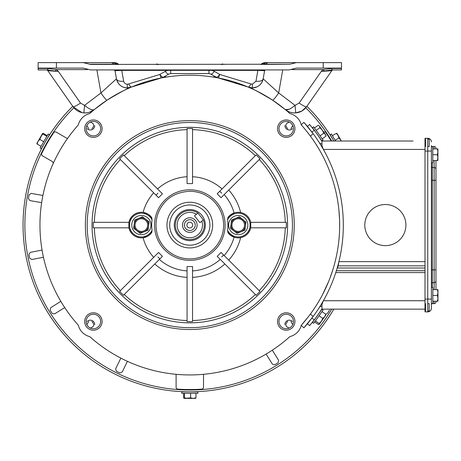 <?xml version="1.0" encoding="UTF-8"?>
<svg xmlns="http://www.w3.org/2000/svg" width="461" height="461" viewBox="0 0 461 461"><rect width="100%" height="100%" fill="white"/><g stroke="black" fill="none" stroke-linecap="round" stroke-linejoin="round"><path stroke-width="0.69" d="M309.562 315.174L310.017 314.563M321.853 309.348L312.477 322.498L313.647 323.334L323.028 310.184L321.853 309.348M319.548 323.858L325.443 315.589L319.185 324.365L319.121 323.553L321.38 321.282L322.798 318.407L324.694 316.638L325.743 314.275L322.008 311.607M319.064 315.739L322.798 318.407M315.387 320.891L319.121 323.553M314.661 321.905L318.401 324.573L319.018 324.498L325.875 314.88M325.743 314.275L325.806 315.082M385.35 245.638A20.561 20.561 0 0 0 405.911 225.077A20.561 20.561 0 0 0 385.35 204.523A20.561 20.561 0 0 0 364.795 225.077A20.561 20.561 0 0 0 385.35 245.638A20.561 20.561 0 0 1 364.795 225.077A20.561 20.561 0 0 1 385.35 204.523A20.561 20.561 0 0 1 405.911 225.077A20.561 20.561 0 0 1 385.35 245.638M93.387 314.246A7.255 7.255 0 0 0 86.138 321.501A7.255 7.255 0 0 0 93.387 328.756A7.255 7.255 0 0 0 100.642 321.501A7.255 7.255 0 0 0 93.387 314.246M102.094 321.501A8.701 8.701 0 0 0 93.387 312.8A8.701 8.701 0 0 0 84.686 321.501A8.701 8.701 0 0 0 93.387 330.203A8.701 8.701 0 0 0 102.094 321.501M93.387 119.958A8.701 8.701 0 0 0 84.686 128.659A8.701 8.701 0 0 0 93.387 137.361A8.701 8.701 0 0 0 102.094 128.659A8.701 8.701 0 0 0 93.387 119.958M93.387 121.404A7.255 7.255 0 0 0 86.138 128.659A7.255 7.255 0 0 0 93.387 135.914A7.255 7.255 0 0 0 100.642 128.659A7.255 7.255 0 0 0 93.387 121.404M286.229 119.958A8.701 8.701 0 0 0 277.528 128.659A8.701 8.701 0 0 0 286.229 137.361A8.701 8.701 0 0 0 294.936 128.659A8.701 8.701 0 0 0 286.229 119.958M286.229 121.404A7.255 7.255 0 0 0 278.98 128.659A7.255 7.255 0 0 0 286.229 135.914A7.255 7.255 0 0 0 293.484 128.659A7.255 7.255 0 0 0 286.229 121.404M286.229 314.246A7.255 7.255 0 0 0 278.98 321.501A7.255 7.255 0 0 0 286.229 328.756A7.255 7.255 0 0 0 293.484 321.501A7.255 7.255 0 0 0 286.229 314.246M294.936 321.501A8.701 8.701 0 0 0 286.229 312.8A8.701 8.701 0 0 0 277.528 321.501A8.701 8.701 0 0 0 286.229 330.203A8.701 8.701 0 0 0 294.936 321.501M189.811 120.638A104.44 104.44 0 0 1 294.251 225.077A104.44 104.44 0 0 1 189.811 329.523A104.44 104.44 0 0 1 85.366 225.077A104.44 104.44 0 0 1 189.811 120.638M189.811 374.937A149.854 149.854 0 0 1 89.699 336.588A15.536 15.536 0 0 1 78.301 325.189A149.854 149.854 0 0 1 78.301 124.971A15.536 15.536 0 0 1 89.699 113.573A149.854 149.854 0 0 1 289.923 113.573A15.536 15.536 0 0 1 301.321 124.971A149.854 149.854 0 0 1 301.321 325.189A15.536 15.536 0 0 1 289.923 336.588A149.854 149.854 0 0 1 189.811 374.937M189.811 122.465A102.613 102.613 0 0 1 292.424 225.077A102.613 102.613 0 0 1 189.811 327.696A102.613 102.613 0 0 1 87.198 225.077A102.613 102.613 0 0 1 189.811 122.465M91.9 128.659C94.776 125.68 94.246 123.496 90.31 122.107L90.275 122.107M289.341 122.107L289.312 122.107C285.371 123.496 284.84 125.68 287.716 128.659M88.714 321.501L86.835 324.613M90.275 328.053L90.31 328.053C94.246 326.665 94.776 324.481 91.9 321.501M86.835 125.548L88.714 128.659M287.716 321.501C284.84 324.481 285.376 326.665 289.312 328.053L289.341 328.053M189.811 127.311A97.772 97.772 0 0 0 92.039 225.077A97.772 97.772 0 0 0 189.811 322.85A97.772 97.772 0 0 0 287.583 225.077A97.772 97.772 0 0 0 189.811 127.311M260.016 158.751L256.143 154.873L217.2 193.816L221.073 197.694L260.016 158.751M192.548 128.533L187.068 128.533L187.068 183.605L192.548 183.605L192.548 128.533M123.479 154.873L119.601 158.751L158.544 197.694L162.422 193.816L123.479 154.873M93.26 222.34L93.26 227.82L128.896 227.82L128.896 222.34L93.26 222.34M228.719 260.113A52.352 52.352 0 0 0 240.636 237.645C245.834 236.505 249.199 233.231 250.732 227.82L286.356 227.82L286.356 222.34L250.726 222.34L250.726 227.82A12.793 12.793 0 0 1 238.239 237.87L239.455 237.813M152.038 219.828A38.136 38.136 0 0 0 152.038 230.333A11.877 11.877 0 0 1 133.944 234.344A11.877 11.877 0 0 1 133.944 215.817A11.877 11.877 0 0 1 152.038 219.828L151.727 217.552L143.792 212.515M143.792 237.645L151.727 232.603L152.038 230.333M143.071 237.761A48.428 48.428 0 0 0 153.68 257.33M162.422 256.345L158.544 252.467L119.601 291.41L123.479 295.288L162.422 256.345M192.548 266.556L187.068 266.556L187.068 321.628L192.548 321.628L192.548 266.556M221.073 252.467L217.2 256.345L256.143 295.288L260.016 291.41L221.073 252.467M224.138 255.532A45.887 45.887 0 0 0 234.079 237.179L227.895 232.603L227.584 230.333A38.136 38.136 0 0 0 227.584 219.828A11.877 11.877 0 0 1 250.116 225.077A11.877 11.877 0 0 1 227.584 230.333M237.017 237.813L238.239 237.87A12.793 12.793 0 0 1 227.895 232.603A12.793 12.793 0 0 0 250.732 227.82M128.884 227.82A12.793 12.793 0 0 0 151.727 232.603A12.793 12.793 0 0 1 128.884 227.82C130.717 233.906 134.629 237.248 140.628 237.853M189.811 191.275C195.591 191.361 200.8 192.64 205.45 195.107C211.432 198.772 212.417 199.359 216.854 204.793C221.303 210.827 223.556 217.586 223.62 225.077A33.809 33.809 0 0 1 189.811 258.886A33.809 33.809 0 0 1 156.002 225.077C156.066 217.586 158.319 210.827 162.762 204.793C168.761 196.478 177.779 191.972 189.811 191.275M227.584 219.828L227.895 217.552A12.793 12.793 0 0 1 250.732 222.34M189.811 202.235A22.843 22.843 0 0 0 166.968 225.077A22.843 22.843 0 0 0 189.811 247.926A22.843 22.843 0 0 0 212.654 225.077A22.843 22.843 0 0 0 189.811 202.235M189.811 204.978A20.105 20.105 0 0 0 169.706 225.077A20.105 20.105 0 0 0 189.811 245.183A20.105 20.105 0 0 0 209.911 225.077A20.105 20.105 0 0 0 189.811 204.978M189.811 209.548A15.536 15.536 0 0 0 174.275 225.077A15.536 15.536 0 0 0 189.811 240.613A15.536 15.536 0 0 0 205.341 225.077A15.536 15.536 0 0 0 189.811 209.548M293.484 128.659A7.255 7.255 0 0 0 292.781 125.548L290.908 128.659M292.781 324.613L290.908 321.501M140.628 212.308C134.641 212.901 130.728 216.244 128.884 222.34A12.793 12.793 0 0 1 151.727 217.552A12.793 12.793 0 0 0 128.884 222.34M153.68 192.831A48.428 48.428 0 0 0 143.071 212.4M187.068 176.73A48.428 48.428 0 0 0 157.558 188.952M222.064 188.952A48.428 48.428 0 0 0 192.548 176.73M227.895 217.552L234.079 212.982A45.887 45.887 0 0 0 224.138 194.628L228.719 190.047A52.352 52.352 0 0 1 240.636 212.515M192.548 183.605L192.548 178.816M431.404 303.517L432.844 303.517L432.844 295.438L437.431 295.438L437.95 292.539L437.431 289.635L437.95 289.635L432.844 289.635M309.562 134.987L310.092 135.701M312.477 127.662L321.853 140.812L323.028 139.977L313.647 126.827L312.477 127.662M319.548 126.302L325.443 134.572L319.548 126.302M322.222 138.847L325.956 136.179L325.293 134.364L323.789 133.148L320.055 135.811M323.789 133.148L322.274 130.129L325.864 135.159L325.956 136.179M314.454 127.962L318.188 125.294L319.473 126.199L318.188 125.294M316.171 130.371L319.911 127.709L319.473 126.199L322.274 130.129L319.911 127.709M435.973 148.327L435.973 148.92L435.973 148.327A1.827 1.827 0 0 0 434.147 146.5L432.32 146.5A0.916 0.916 0 0 1 431.404 145.584L431.404 308.23A3.653 3.653 0 0 1 427.75 311.884A3.653 3.653 0 0 0 431.404 308.23M435.973 289.635L435.973 160.526M434.147 301.24L434.147 303.661L432.32 303.661L434.147 303.661A1.827 1.827 0 0 0 435.973 301.834L435.973 301.24M434.147 160.526L434.147 269.852L435.973 269.852L435.973 280.818A1.827 1.827 0 0 1 434.147 282.645L434.147 289.635M432.32 287.364L432.32 282.645L434.147 282.645L434.147 269.852L432.32 269.852L432.32 282.645A0.916 0.916 0 0 0 431.404 283.561L431.404 166.6A0.916 0.916 0 0 0 432.32 167.516L434.147 167.516A1.827 1.827 0 0 1 435.973 169.343M434.147 303.661A1.827 1.827 0 0 0 435.973 301.834M431.404 166.6L431.404 162.796L432.798 162.796L432.798 146.644L431.404 146.644M431.404 151.064L427.75 151.064L427.75 299.097L431.404 299.097L431.404 283.561M432.32 303.661A0.916 0.916 0 0 0 431.404 304.577A0.916 0.916 0 0 1 432.32 303.661L432.32 303.517M431.404 141.93A3.653 3.653 0 0 0 427.75 138.271L425.007 138.271L425.007 151.064L427.75 151.064L427.75 138.271M425.007 311.884L427.75 311.884L425.007 311.884L425.007 151.064M308.899 128.21A153.513 153.513 0 0 0 303.891 122.361L301.258 124.729L303.891 122.361L313.152 133.696A153.513 153.513 0 0 1 313.152 316.465L304.012 327.667M425.007 309.147L321.951 309.147A0.392 0.392 0 0 0 321.622 309.325A156.435 156.435 0 0 1 314.212 319.922L311.97 318.044A153.513 153.513 0 0 1 311.93 318.096M310.42 320.049A153.513 153.513 0 0 1 303.891 327.8L301.258 325.431L303.891 327.8M304.663 326.935L305.528 325.95M306.709 324.573L307.718 323.38M309.775 129.299L308.15 127.299M306.715 125.588L305.522 124.205M309.262 128.665A153.513 153.513 0 0 1 309.901 129.46M310.881 130.705A153.513 153.513 0 0 1 311.158 131.062M311.93 132.065A153.513 153.513 0 0 1 311.97 132.117A153.513 153.513 0 0 1 313.152 133.696L310.426 136.151L307.291 132.053M307.856 132.762L307.049 131.748M305.43 129.748L304.001 128.037M302.808 126.648L301.949 125.674M307.856 317.399L309.101 315.779M311.97 318.044A153.513 153.513 0 0 0 313.152 316.465L310.426 314.01L308.858 316.096M308.081 317.11L301.321 325.189M437.95 295.438L437.95 290.361M432.844 295.438L432.844 287.364L431.404 287.364M437.431 301.24L437.95 298.342L437.95 301.24L432.844 301.24M437.95 289.635L437.95 298.342L437.431 295.438M197.884 391.838L181.732 391.838L181.732 393.279L197.884 393.279L197.884 391.838M184.734 398.385L190.618 397.866L193.297 398.385L195.977 397.866L195.568 398.385M195.977 393.279L195.977 397.866M190.618 393.279L190.618 397.866M184.452 393.279L184.452 397.866L187.535 398.385L195.654 398.362M183.645 393.279L183.645 397.866L184.048 398.385L184.452 397.866M183.962 398.362L187.535 398.385M189.811 398.385L194.888 398.385M224.202 64.442L222.456 63.975L221.389 64.367M437.904 149.646L437.904 159.8L437.904 149.646M437.385 160.526L437.904 157.622L437.904 160.526L432.798 160.526M432.798 148.92L437.904 148.92L437.904 151.819L437.385 148.92M432.798 154.723L437.385 154.723L437.904 151.819L437.904 157.622L437.385 154.723M292.464 128.659A4.408 4.408 0 0 1 284.904 125.576M191.638 391.833C197.533 391.694 197.533 391.694 191.638 391.833M196.207 391.717L194.87 391.764M186.002 391.838L185.397 391.781M186.359 391.804L186.884 391.815M333.827 309.147A166.761 166.761 0 0 1 23.05 225.077A166.761 166.761 0 0 1 72.746 106.318M333.303 140.121C330.243 135.085 330.243 135.085 333.303 140.121M330.923 136.22L331.632 137.355M306.876 106.318A166.761 166.761 0 0 1 333.827 141.014L330.191 134.704L331.436 133.984L335.493 141.014M164.104 76.78L166.819 76.999M48.37 140.242L50.278 137.136L48.918 139.337L49.31 139.568M45.506 146.16L45.109 145.93L43.881 148.217M46.071 144.201C43.236 149.376 43.236 149.376 46.071 144.201M73.858 107.788A164.934 164.934 0 0 0 146.229 384.151A164.934 164.934 0 0 0 331.713 309.147M194.87 389.937L196.207 389.891M191.638 390C197.533 389.868 197.533 389.868 191.638 390M187.241 389.994L183.415 389.891L186.002 389.966L186.002 389.51M44.487 143.29C41.651 148.459 41.651 148.459 44.487 143.29M47.293 138.404L48.693 136.22M212.798 76.999L215.512 76.78M331.713 141.014A164.934 164.934 0 0 0 305.764 107.788M330.047 138.271L329.338 137.136M331.724 141.037C328.658 136.001 328.658 136.001 331.724 141.037M221.568 64.678L222.536 63.998L222.888 64.442M67.427 138.594L56.184 132.105A1.827 1.827 0 0 0 53.758 132.659A164.473 164.473 0 0 0 41.744 153.467A1.827 1.827 0 0 0 42.475 155.841L52.421 161.586L53.338 163.148M203.514 374.309L203.514 387.292A1.827 1.827 0 0 1 201.82 389.119A164.473 164.473 0 0 1 177.796 389.119A1.827 1.827 0 0 1 176.102 387.292L176.102 374.309M323.616 132.013A1.827 1.827 0 0 1 325.864 132.659A164.473 164.473 0 0 1 331.177 141.014M325.944 314.154L327.529 313.319L329.488 310.184M272.295 350.193L278.611 360.295L278.046 362.801L274.912 364.76L272.411 364.167L266.095 354.065M127.42 361.332L122.2 372.039L119.774 372.891L116.454 371.266L115.63 368.835L120.851 358.128M64.701 307.568L54.594 313.883L52.093 313.319L50.128 310.184L50.722 307.683L60.829 301.367M43.449 257.255L31.751 259.526L29.613 258.102L28.91 254.472L30.357 252.351L42.055 250.075M41.64 202.667L29.907 200.598L28.421 198.501L29.066 194.859L31.175 193.395L42.908 195.464M159.915 258.851L157.921 256.967M156.037 195.182L157.921 193.194M219.707 191.303L221.695 193.194M223.585 254.979L221.695 256.967M150.989 225.077A9.606 9.606 0 0 1 141.383 234.689A9.606 9.606 0 0 1 131.771 225.077A9.606 9.606 0 0 1 141.383 215.471A9.606 9.606 0 0 1 150.989 225.077M135.027 219.868L138.617 218.387A7.243 7.243 0 0 1 145.797 219.338L149.11 221.885L148.01 230.177L140.282 233.37L133.655 228.276L134.71 220.283M138.617 218.387L142.478 216.791L145.797 219.338A7.243 7.243 0 0 1 144.143 231.774A7.243 7.243 0 0 1 134.203 224.127L134.75 219.983L138.617 218.387A7.243 7.243 0 0 0 134.203 224.127L133.655 228.276M135.044 225.077A6.339 6.339 0 0 1 141.383 218.745A6.339 6.339 0 0 1 147.716 225.077A6.339 6.339 0 0 1 141.383 231.416A6.339 6.339 0 0 1 135.044 225.077M140.046 233.185L136.969 230.823M142.72 216.975L148.868 221.706M149.11 221.885L148.684 225.077M141.383 217.246L142.478 216.791M329.206 280.081L329.062 280.449M333.113 268.913L334.225 265.098M334.116 265.484L333.51 267.593M332.969 269.368L330.197 277.499M328.814 281.066L322.544 294.642M322.539 294.648L322.769 294.21M322.954 293.853L323.922 291.946M324.492 290.787L326.325 286.886M326.947 285.492L328.272 282.391M329.822 278.49L332.963 269.391M314.408 308.34L313.981 308.974M310.368 314.085L311.382 312.696M312.719 310.818L313.993 308.956M339.619 221.418L339.636 228.016M339.601 229.451L339.475 232.615M339.452 233.036L339.382 234.309M339.371 234.436L338.898 240.204M338.881 240.365L338.847 240.723M289.923 336.588A149.854 149.854 0 0 1 89.699 336.588M338.881 209.795L338.847 209.438M332.957 180.752L333.487 182.487M339.665 225.077L339.636 222.144M339.561 219.54L338.898 209.957M332.174 178.298L331.597 176.575M331.517 176.338L331.407 176.021M314.356 141.746L312.23 138.652M310.887 136.784L310.305 135.989M326.365 163.361L325.604 161.702M330.307 139.568L330.704 139.337M335.072 140.282L339.042 137.989L337.36 134.03L338.155 135.407L336.363 133.35L337.014 133.442M341.388 141.014L339.042 137.989M332.393 135.643L336.363 133.35M341.031 140.398L336.951 133.379M41.352 148.696L49.431 134.704L48.186 133.984L40.107 147.975L41.352 148.696M43.743 141.683L39.767 139.389L37.981 141.446L37.185 142.824L37.981 141.446L37.087 144.028L36.845 143.417M46.82 136.341L42.85 134.047L40.862 136.462L42.262 134.03L39.767 139.389M41.064 146.321L37.087 144.028M47.229 135.643L43.253 133.35L42.602 133.442L42.85 134.047M42.666 133.379L36.822 143.504M204.315 225.077A14.504 14.504 0 0 1 189.811 239.587A14.504 14.504 0 0 1 183.017 212.262A14.504 14.504 0 0 1 197.948 213.074L203.364 219.909A14.504 14.504 0 0 1 204.315 225.077M202.488 225.077A12.678 12.678 0 0 1 189.811 237.761A12.678 12.678 0 0 1 183.616 214.019A12.678 12.678 0 0 1 196.438 214.273L194.502 215.806L199.913 222.64L201.849 221.107A12.678 12.678 0 0 1 202.488 225.077M203.364 219.909L201.849 221.107M182.498 225.077A7.313 7.313 0 0 1 189.811 217.771A7.313 7.313 0 0 1 197.118 225.077A7.313 7.313 0 0 1 189.811 232.39A7.313 7.313 0 0 1 182.498 225.077M195.222 225.077A5.411 5.411 0 0 0 189.811 219.672A5.411 5.411 0 0 0 184.4 225.077A5.411 5.411 0 0 0 189.811 230.488A5.411 5.411 0 0 0 195.222 225.077M192.686 225.077A2.875 2.875 0 0 0 189.811 222.202A2.875 2.875 0 0 0 186.93 225.077A2.875 2.875 0 0 0 189.811 227.959A2.875 2.875 0 0 0 192.686 225.077M174.275 225.077A15.536 15.536 0 0 0 189.811 240.613A15.536 15.536 0 0 0 205.341 225.077A15.536 15.536 0 0 0 189.811 209.548A15.536 15.536 0 0 0 174.275 225.077M197.89 213.12L196.438 214.273M266.498 96.337L267.72 97.069M271.702 99.582L272.382 100.025M222.963 78.94L218.393 77.978L248.104 87.025L234.171 81.943M252.409 88.927L248.104 87.025C249.96 87.215 258.131 91.601 272.618 100.181L285.307 109.591C287.243 110.502 290.493 109.101 295.046 105.379L278.675 92.949A10.966 1.066 123.5 0 1 272.618 100.181M266.366 96.257L263.6 94.655M259.318 92.321L255.648 90.46M282.737 69.928L278.675 92.949L263.168 78.831A10.966 10.966 0 0 1 248.104 87.025L252.369 87.89L248.104 87.025A7.313 1.602 -67.1 0 0 250.945 83.948L219.788 74.457L218.393 77.978A7.313 7.313 0 0 1 216.163 77.148L210.752 74.06A7.313 2.011 119.7 0 0 214.377 71.369L212.077 70.383L208.942 70.331L208.942 73.581L210.752 74.06M252.651 87.89L256.956 86.887M257.428 86.656L258.719 85.861M291.951 107.672L290.482 108.571M289.122 109.274L285.313 109.597C288.528 112.092 292.009 113.199 295.76 112.899L301.805 111.055M301.88 111.015L306.6 106.71C303.839 110.438 300.226 112.501 295.76 112.899L295.046 105.379L299.114 103.057L321.254 71.438L331.874 69.928L341.492 69.928L341.492 62.615L266.591 62.615A7.313 7.313 0 0 0 261.756 64.442A7.313 7.313 0 0 1 266.591 62.615L274.67 62.615L266.591 62.615L261.756 64.442M287.612 111.153L288.909 111.781M290.251 112.277L292.787 112.83M293.294 112.887L295.76 112.899M255.97 81.217A7.313 3.613 -170 0 0 263.168 78.831L264.602 70.683L263.168 78.831C261.715 84.507 258.114 87.527 252.369 87.89L252.369 84.236L250.945 83.948L252.369 84.236L255.97 81.217L257.878 70.383L212.077 70.383L212.077 69.928M333.309 69.928L333.309 69.928A1.827 1.827 0 0 0 331.811 70.706L306.6 106.71A9.139 1.308 -145 0 1 299.114 103.057M292.044 69.605L322.907 69.605L321.254 71.438L331.597 70.683A1.827 1.775 -90 0 1 333.038 69.928L331.874 69.928L331.874 68.464L322.907 69.605A7.313 0.939 42.8 0 0 324.607 71.069M274.67 62.615L265.421 62.615A6.396 6.396 0 0 0 261.185 64.212L260.972 64.442M309.481 62.615L282.645 62.615M263 64.442A6.396 5.134 -90 0 1 266.591 62.615M263.882 64.471L289.952 64.212L296.348 62.615M265.501 64.442A0.916 0.605 90 0 0 265.905 64.212A6.396 4.23 90 0 1 268.705 62.615M323.219 62.615L323.219 68.095L296.348 68.095L289.041 69.928L90.581 69.928L83.274 68.095L56.403 68.095L56.403 62.615L83.274 62.615L90.581 64.442L289.952 64.212M261.352 64.442A6.396 6.396 0 0 1 265.824 62.615A6.396 6.396 0 0 0 261.352 64.442M265.715 62.615A6.396 6.333 90 0 0 261.283 64.442M324.815 71.138L326.474 71.006M265.501 69.928A0.916 0.916 0 0 0 264.602 70.683L257.878 70.383L257.878 69.928M265.248 69.963L264.631 70.562M323.219 68.095L341.492 68.095M341.492 69.928L331.874 69.928M263.905 64.442A6.396 4.368 -90 0 1 266.965 62.615M114.115 64.442A0.916 0.605 90 0 1 113.717 64.212L115.734 64.471M265.421 62.615A6.396 6.396 0 0 0 261.185 64.212A0.916 0.916 0 0 1 260.586 64.442M118.65 64.442L118.431 64.212A0.916 0.916 0 0 0 119.036 64.442M145.451 81.943L131.518 87.025A7.313 1.602 67.1 0 1 128.671 83.948L159.834 74.457L165.24 71.369A7.313 2.011 60.3 0 0 168.864 74.06L170.679 73.581L208.942 73.581M56.403 62.615L38.125 62.615L38.125 68.095L56.403 68.095M115.717 64.442A6.396 4.368 -90 0 0 112.657 62.615L83.274 62.615M96.971 62.615L70.135 62.615M115.014 70.683L114.115 69.928A0.916 0.916 0 0 1 115.014 70.683L116.454 78.831L115.014 70.683L121.739 70.383L121.739 69.928M167.545 69.928L167.545 70.383L121.739 70.383L123.652 81.217C124.13 83.084 125.329 84.092 127.253 84.236L128.671 83.948M170.679 69.928L170.679 70.331L167.545 70.383L165.24 71.369L167.545 70.383M38.125 68.095L38.125 69.928L47.742 69.928L38.125 69.928M46.313 69.928A1.827 1.827 0 0 1 47.811 70.706L48.019 70.683A1.827 1.775 -90 0 0 46.584 69.928L58.368 71.438L56.715 69.605L47.742 68.464L38.125 68.464M116.766 63.647A7.313 7.313 0 0 0 113.026 62.615L117.86 64.442A7.313 7.313 0 0 0 117.659 64.269M114.201 62.615A6.396 6.396 0 0 1 118.431 64.212A6.396 6.396 0 0 0 114.201 62.615L113.026 62.615A6.396 5.134 90 0 1 116.621 64.442M113.902 62.615A6.396 6.333 90 0 1 118.333 64.442M81.96 112.622L73.022 106.71L47.811 70.706L58.368 71.438L80.508 103.057A9.139 1.308 145 0 1 73.022 106.71C75.713 110.386 79.327 112.449 83.862 112.899L84.57 105.379C89.129 109.101 92.373 110.502 94.315 109.591L107.004 100.181A10.966 1.066 -123.5 0 1 100.942 92.949L116.454 78.831A10.966 10.966 0 0 0 131.518 87.025L127.253 87.89C121.525 87.504 117.93 84.484 116.454 78.831A7.313 3.613 -10 0 0 123.652 81.217M107.004 100.181C121.485 91.601 129.656 87.215 131.518 87.025L161.229 77.978L159.834 74.457A7.313 2.011 60.3 0 0 163.459 77.148L168.864 74.06M48.405 69.945L47.742 69.928L47.742 68.464M87.573 69.605L56.715 69.605A7.313 0.939 137.2 0 1 55.009 71.069M117.739 64.338L117.86 64.442A7.313 7.313 0 0 0 113.026 62.615M113.792 62.656L113.792 62.615A6.396 6.396 0 0 1 118.27 64.442A6.396 6.396 0 0 0 113.792 62.615M126.838 87.884L126.539 87.867M161.229 77.978A7.313 7.313 0 0 0 163.459 77.148A7.313 7.313 0 0 1 161.229 77.978L156.659 78.94M106.399 100.584L107.102 100.118M111.833 97.11L116.011 94.655M129.512 87.89L127.207 88.927M123.974 90.46L120.304 92.321M96.77 107.603L94.315 109.591C91.094 112.092 87.607 113.199 83.862 112.899L86.651 112.853M48.019 70.683L54.807 71.138M86.68 112.847L89.376 112.277M89.463 112.248L94.298 109.609M92.782 109.96L91.555 109.683M425.555 303.661L425.555 310.973M425.555 139.187L425.555 146.5M427.75 310.973L429.214 310.973L429.214 303.661L427.75 303.661M427.75 146.5L429.214 146.5L429.214 139.187L427.75 139.187M87.152 321.501A4.408 4.408 0 0 1 94.718 324.584M158.532 64.546L157.166 63.975L155.42 64.442M284.904 324.584A4.408 4.408 0 0 1 292.464 321.501M156.734 64.442L157.166 63.975M157.264 63.998L158.054 64.678M94.718 125.576A4.408 4.408 0 0 1 87.152 128.659M425.007 149.422L323.38 149.422L321.951 145.63L322.176 147.336M321.951 143.941A3.313 3.313 0 0 1 319.156 142.409M321.951 145.63L321.951 141.014L413.085 141.014M307.896 126.994L309.452 128.896M310.823 130.624L311.463 131.454M308.161 127.317L307.925 127.029M372.24 141.014L321.951 141.014A0.392 0.392 0 0 1 321.622 140.836A156.435 156.435 0 0 0 314.212 130.238L309.648 124.528L307.406 126.406L309.648 124.528L309.959 124.902M425.007 261.641L338.904 261.641L338.144 265.841A153.513 132.947 0 0 1 337.458 268.002L425.007 268.002M313.912 129.841L313.509 129.322M312.5 128.031L311.711 127.04M311.014 126.176L310.403 125.432M319.652 137.827L317.94 135.338M313.399 129.178L312.714 128.302M338.443 263.456L338.443 263.813M425.007 270.74L336.374 270.74L337.458 267.103M425.007 300.739L323.38 300.739L321.951 304.525L321.951 309.147M319.156 307.752A3.313 3.313 0 0 1 321.951 306.219M338.144 264.614L338.144 265.841L425.007 265.841M314.212 319.922L309.878 325.357M310.046 325.161L310.403 324.728M311.048 323.939L311.711 323.121M312.495 322.141L313.417 320.96M317.456 315.514C320.522 311.083 320.522 311.083 317.456 315.514M319.83 312.062L319.6 312.414M313.451 320.914L312.714 321.859M321.951 304.525L321.951 303.211M425.007 272.595L335.781 272.595M309.988 320.597L310.259 320.251M311.578 318.557L311.106 319.173M310.391 320.084L309.625 321.046M308.144 322.867L307.406 323.755L309.648 325.633M238.239 215.471A9.606 9.606 0 0 1 247.845 225.077A9.606 9.606 0 0 1 238.239 234.689A9.606 9.606 0 0 1 228.627 225.077A9.606 9.606 0 0 1 238.239 215.471M238.239 231.416A6.339 6.339 0 0 1 231.9 225.077A6.339 6.339 0 0 1 238.239 218.745A6.339 6.339 0 0 1 244.572 225.077A6.339 6.339 0 0 1 238.239 231.416M236.902 233.185L230.512 228.276L231.612 219.983L239.34 216.791L245.926 222.185M231.889 219.868L235.473 218.387A7.243 7.243 0 0 1 245.419 226.034L244.906 229.878M239.576 216.975L242.653 219.338M230.512 228.276L231.059 224.127A7.243 7.243 0 0 1 235.473 218.387M245.967 221.885L244.866 230.177L237.138 233.37L233.825 230.823A7.243 7.243 0 0 1 231.059 224.127M245.419 226.034A7.243 7.243 0 0 1 233.825 230.823M285.267 222.34A95.502 95.502 0 0 0 259.249 159.518M255.371 155.639A95.502 95.502 0 0 0 192.548 129.622M187.068 129.622A95.502 95.502 0 0 0 124.245 155.639M120.373 159.518A95.502 95.502 0 0 0 94.349 222.34M189.811 260.35A35.272 35.272 0 0 1 154.539 225.077A35.272 35.272 0 0 1 189.811 189.811A35.272 35.272 0 0 1 225.083 225.077A35.272 35.272 0 0 1 189.811 260.35M159.356 259.41A45.887 45.887 0 0 0 187.068 270.889M192.548 270.889A45.887 45.887 0 0 0 220.26 259.41M94.349 227.82A95.502 95.502 0 0 0 120.373 290.643M124.245 294.521A95.502 95.502 0 0 0 187.068 320.539M192.548 320.539A95.502 95.502 0 0 0 255.371 294.521M259.249 290.643A95.502 95.502 0 0 0 285.267 227.82M192.548 277.361A52.352 52.352 0 0 0 224.841 263.986M154.781 263.986A52.352 52.352 0 0 0 187.068 277.361M434.147 146.5L434.147 148.92M432.32 162.796L432.32 180.309L435.973 180.309M431.404 269.852L432.32 269.852L432.32 180.309L431.404 180.309M425.007 299.097L427.75 299.097L427.75 311.884M218.393 77.978A7.313 7.313 0 0 1 216.163 77.148A7.313 2.011 119.7 0 0 219.788 74.457L214.377 71.369M341.492 68.464L331.874 68.464M89.665 64.212L113.717 64.212A6.396 4.23 -90 0 0 110.917 62.615M259.958 69.928L259.733 70.366M119.658 69.928L119.889 70.366M208.942 69.928L208.942 70.331L170.679 70.331L170.679 73.581M80.508 103.057L84.57 105.379L100.942 92.949L96.885 69.928M127.253 87.89L127.253 84.236M311.97 132.117L314.212 130.238M193.614 389.51L193.614 389.966"/></g></svg>
